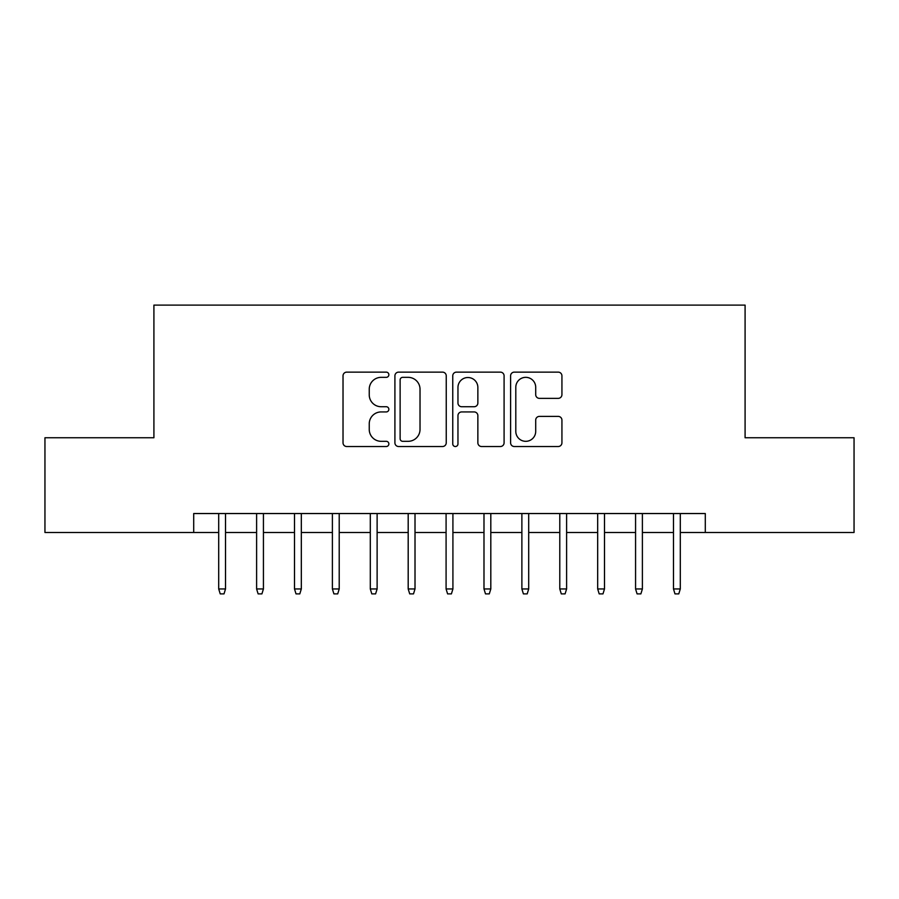 <?xml version="1.0" encoding="UTF-8"?>
<svg xmlns="http://www.w3.org/2000/svg" width="899" height="899" viewBox="0 0 899 899"><rect width="100%" height="100%" fill="white"/><g stroke="black" fill="none" stroke-linecap="round" stroke-linejoin="round"><path stroke-width="1.35" d="M388.862 374.737A2.607 2.607 0 0 0 386.267 372.13L346.744 372.13A3.72 3.72 0 0 0 343.025 375.849L343.025 442.802A3.72 3.72 0 0 0 346.744 446.522L386.267 446.522A2.607 2.607 0 0 0 388.862 443.926A2.607 2.607 0 0 0 386.267 441.319L381.154 441.319A11.901 11.901 0 0 1 369.242 429.419L369.242 423.834A11.901 11.901 0 0 1 381.154 411.933L386.267 411.933A2.607 2.607 0 0 0 388.862 409.326A2.607 2.607 0 0 0 386.267 406.73L381.154 406.73A11.901 11.901 0 0 1 369.242 394.818L369.242 389.245A11.901 11.901 0 0 1 381.154 377.344L386.267 377.344A2.607 2.607 0 0 0 388.862 374.737M558.212 398.358A3.72 3.72 0 0 0 561.931 394.639L561.931 375.849A3.72 3.72 0 0 0 558.212 372.13L514.318 372.13A3.72 3.72 0 0 0 510.598 375.849L510.598 442.802A3.72 3.72 0 0 0 514.318 446.522L558.212 446.522A3.72 3.72 0 0 0 561.931 442.802L561.931 420.114A3.72 3.72 0 0 0 558.212 416.394L539.422 416.394A3.72 3.72 0 0 0 535.703 420.114L535.703 431.374A9.945 9.945 0 0 1 525.758 441.319A9.945 9.945 0 0 1 515.801 431.374L515.801 387.289A9.945 9.945 0 0 1 525.758 377.344A9.945 9.945 0 0 1 535.703 387.289L535.703 394.639A3.72 3.72 0 0 0 539.422 398.358L558.212 398.358M193.701 532.489L44.95 532.489L44.95 437.757L153.909 437.757L153.909 305.109L745.091 305.109L745.091 437.757L854.05 437.757L854.05 532.489L705.299 532.489L705.299 513.543L193.701 513.543L193.701 532.489L218.704 532.489M446.241 375.849A3.72 3.72 0 0 0 442.522 372.13L398.628 372.13A3.72 3.72 0 0 0 394.908 375.849L394.908 442.802A3.72 3.72 0 0 0 398.628 446.522L442.522 446.522A3.72 3.72 0 0 0 446.241 442.802L446.241 375.849M456.478 372.13L500.372 372.13A3.72 3.72 0 0 1 504.092 375.849L504.092 442.802A3.72 3.72 0 0 1 500.372 446.522L481.583 446.522A3.72 3.72 0 0 1 477.863 442.802L477.863 415.653A3.72 3.72 0 0 0 474.144 411.933L461.681 411.933A3.72 3.72 0 0 0 457.962 415.653L457.962 443.926A2.607 2.607 0 0 1 455.355 446.522A2.607 2.607 0 0 1 452.759 443.926L452.759 375.849A3.72 3.72 0 0 1 456.478 372.13M225.525 532.489L256.608 532.489M263.429 532.489L294.501 532.489M301.322 532.489L332.394 532.489M339.215 532.489L370.298 532.489M377.119 532.489L408.191 532.489M415.012 532.489L446.084 532.489M452.916 532.489L483.988 532.489M490.809 532.489L521.881 532.489M528.702 532.489L559.785 532.489M566.606 532.489L597.678 532.489M604.499 532.489L635.571 532.489M642.392 532.489L673.475 532.489M680.296 532.489L705.299 532.489M402.718 377.344A2.607 2.607 0 0 0 400.122 379.94L400.122 438.712A2.607 2.607 0 0 0 402.718 441.319L408.112 441.319A11.901 11.901 0 0 0 420.024 429.419L420.024 389.245A11.901 11.901 0 0 0 408.112 377.344L402.718 377.344M477.863 387.48A9.945 9.945 0 0 0 467.918 377.524A9.945 9.945 0 0 0 457.962 387.48L457.962 403.01A3.72 3.72 0 0 0 461.681 406.73L474.144 406.73A3.72 3.72 0 0 0 477.863 403.01L477.863 387.48M218.704 588.957L220.221 593.891L224.008 593.891L225.525 588.957L218.704 588.957L218.704 513.543M225.525 588.957L225.525 513.543M256.608 588.957L258.125 593.891L261.912 593.891L263.429 588.957L256.608 588.957L256.608 513.543M263.429 588.957L263.429 513.543M294.501 588.957L296.018 593.891L299.805 593.891L301.322 588.957L294.501 588.957L294.501 513.543M301.322 588.957L301.322 513.543M332.394 588.957L333.911 593.891L337.709 593.891L339.215 588.957L332.394 588.957L332.394 513.543M339.215 588.957L339.215 513.543M370.298 588.957L371.815 593.891L375.602 593.891L377.119 588.957L370.298 588.957L370.298 513.543M377.119 588.957L377.119 513.543M408.191 588.957L409.708 593.891L413.495 593.891L415.012 588.957L408.191 588.957L408.191 513.543M415.012 588.957L415.012 513.543M446.084 588.957L447.601 593.891L451.399 593.891L452.916 588.957L446.084 588.957L446.084 513.543M452.916 588.957L452.916 513.543M483.988 588.957L485.505 593.891L489.292 593.891L490.809 588.957L483.988 588.957L483.988 513.543M490.809 588.957L490.809 513.543M521.881 588.957L523.398 593.891L527.185 593.891L528.702 588.957L521.881 588.957L521.881 513.543M528.702 588.957L528.702 513.543M559.785 588.957L561.291 593.891L565.089 593.891L566.606 588.957L559.785 588.957L559.785 513.543M566.606 588.957L566.606 513.543M597.678 588.957L599.195 593.891L602.982 593.891L604.499 588.957L597.678 588.957L597.678 513.543M604.499 588.957L604.499 513.543M635.571 588.957L637.088 593.891L640.875 593.891L642.392 588.957L635.571 588.957L635.571 513.543M642.392 588.957L642.392 513.543M673.475 588.957L674.992 593.891L678.779 593.891L680.296 588.957L673.475 588.957L673.475 513.543M680.296 588.957L680.296 513.543"/></g></svg>
